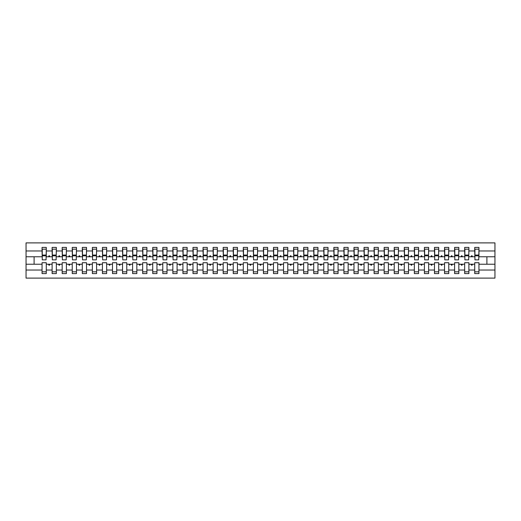 <?xml version="1.0" encoding="UTF-8"?>
<svg xmlns="http://www.w3.org/2000/svg" width="521" height="521" viewBox="0 0 521 521"><rect width="100%" height="100%" fill="white"/><g stroke="black" fill="none" stroke-linecap="round" stroke-linejoin="round"><path stroke-width="0.78" d="M474.722 270.034L468.887 270.034L468.887 262.714L464.66 262.714L464.66 270.034L458.825 270.034L458.825 262.714L454.599 262.714L454.599 270.034L448.763 270.034L448.763 262.714L444.537 262.714L444.537 270.034L438.702 270.034L438.702 262.714L434.475 262.714L434.475 270.034L428.64 270.034L428.64 262.714L424.413 262.714L424.413 270.034L418.578 270.034L418.578 262.714L414.351 262.714L414.351 270.034L408.516 270.034L408.516 262.714L404.289 262.714L404.289 270.034L398.454 270.034L398.454 262.714L394.228 262.714L394.228 270.034L388.392 270.034L388.392 262.714L384.166 262.714L384.166 270.034L378.331 270.034L378.331 262.714L374.104 262.714L374.104 270.034L368.269 270.034L368.269 262.714L364.042 262.714L364.042 270.034L358.207 270.034L358.207 262.714L353.98 262.714L353.98 270.034L348.145 270.034L348.145 262.714L343.919 262.714L343.919 270.034L338.077 270.034L338.077 262.714L333.857 262.714L333.857 270.034L328.015 270.034L328.015 262.714L323.788 262.714L323.788 270.034L317.953 270.034L317.953 262.714L313.727 262.714L313.727 270.034L307.891 270.034L307.891 262.714L303.665 262.714L303.665 270.034L297.83 270.034L297.83 262.714L293.603 262.714L293.603 270.034L287.768 270.034L287.768 262.714L283.541 262.714L283.541 270.034L277.706 270.034L277.706 262.714L273.479 262.714L273.479 270.034L267.644 270.034L267.644 262.714L263.418 262.714L263.418 270.034L257.582 270.034L257.582 262.714L253.356 262.714L253.356 270.034L247.521 270.034L247.521 262.714L243.294 262.714L243.294 270.034L237.459 270.034L237.459 262.714L233.232 262.714L233.232 270.034L227.397 270.034L227.397 262.714L223.17 262.714L223.17 270.034L217.335 270.034L217.335 262.714L213.109 262.714L213.109 270.034L207.273 270.034L207.273 262.714L203.047 262.714L203.047 270.034L197.212 270.034L197.212 262.714L192.985 262.714L192.985 270.034L187.143 270.034L187.143 262.714L182.923 262.714L182.923 270.034L177.081 270.034L177.081 262.714L172.855 262.714L172.855 270.034L167.02 270.034L167.02 262.714L162.793 262.714L162.793 270.034L156.958 270.034L156.958 262.714L152.731 262.714L152.731 270.034L146.896 270.034L146.896 262.714L142.669 262.714L142.669 270.034L136.834 270.034L136.834 262.714L132.608 262.714L132.608 270.034L126.772 270.034L126.772 262.714L122.546 262.714L122.546 270.034L116.711 270.034L116.711 262.714L112.484 262.714L112.484 270.034L106.649 270.034L106.649 262.714L102.422 262.714L102.422 270.034L96.587 270.034L96.587 262.714L92.36 262.714L92.36 270.034L86.525 270.034L86.525 262.714L82.298 262.714L82.298 270.034L76.463 270.034L76.463 262.714L72.237 262.714L72.237 270.034L66.401 270.034L66.401 262.714L62.175 262.714L62.175 270.034L56.34 270.034L56.34 262.714L52.113 262.714L52.113 264.225L46.278 264.225L46.278 262.714L42.051 262.714L42.051 270.034L26.05 270.034L26.05 278.11L494.95 278.11L494.95 270.034L478.949 270.034L478.949 273.584L474.722 273.584L474.722 264.225L471.186 264.225L471.557 265.228L472.059 265.228L472.423 264.225M478.949 270.034L478.949 262.714L474.722 262.714L474.722 264.225M494.95 270.034L494.95 256.775L478.949 256.775L478.949 247.416L474.722 247.416L474.722 250.966L468.887 250.966L468.685 258.286M474.924 258.286L474.722 250.966M464.66 270.034L464.66 273.584L468.887 273.584L468.887 270.034M468.887 250.966L468.887 247.416L464.66 247.416L464.66 250.966L458.825 250.966L458.623 258.286M464.862 258.286L464.66 250.966M454.599 270.034L454.599 273.584L458.825 273.584L458.825 270.034M458.825 250.966L458.825 247.416L454.599 247.416L454.599 250.966L448.763 250.966L448.561 258.286M454.8 258.286L454.599 250.966M444.537 270.034L444.537 273.584L448.763 273.584L448.763 270.034M448.763 250.966L448.763 247.416L444.537 247.416L444.537 250.966L438.702 250.966L438.5 258.286M444.739 258.286L444.537 250.966M434.475 270.034L434.475 273.584L438.702 273.584L438.702 270.034M438.702 250.966L438.702 247.416L434.475 247.416L434.475 250.966L428.64 250.966L428.438 258.286M434.677 258.286L434.475 250.966M424.413 270.034L424.413 273.584L428.64 273.584L428.64 270.034M428.64 250.966L428.64 247.416L424.413 247.416L424.413 250.966L418.578 250.966L418.376 258.286M424.615 258.286L424.413 250.966M414.351 270.034L414.351 273.584L418.578 273.584L418.578 270.034M418.578 250.966L418.578 247.416L414.351 247.416L414.351 250.966L408.516 250.966L408.314 258.286M414.553 258.286L414.351 250.966M404.289 270.034L404.289 273.584L408.516 273.584L408.516 270.034M408.516 250.966L408.516 247.416L404.289 247.416L404.289 250.966L398.454 250.966L398.252 258.286M404.491 258.286L404.289 250.966M394.228 270.034L394.228 273.584L398.454 273.584L398.454 270.034M398.454 250.966L398.454 247.416L394.228 247.416L394.228 250.966L388.392 250.966L388.191 258.286M394.43 258.286L394.228 250.966M384.166 270.034L384.166 273.584L388.392 273.584L388.392 270.034M388.392 250.966L388.392 247.416L384.166 247.416L384.166 250.966L378.331 250.966L378.129 258.286M384.368 258.286L384.166 250.966M374.104 270.034L374.104 273.584L378.331 273.584L378.331 270.034M378.331 250.966L378.331 247.416L374.104 247.416L374.104 250.966L368.269 250.966L368.067 258.286M374.306 258.286L374.104 250.966M364.042 270.034L364.042 273.584L368.269 273.584L368.269 270.034M368.269 250.966L368.269 247.416L364.042 247.416L364.042 250.966L358.207 250.966L358.005 258.286M364.244 258.286L364.042 250.966M353.98 270.034L353.98 273.584L358.207 273.584L358.207 270.034M358.207 250.966L358.207 247.416L353.98 247.416L353.98 250.966L348.145 250.966L347.943 258.286M354.182 258.286L353.98 250.966M343.919 270.034L343.919 273.584L348.145 273.584L348.145 270.034M348.145 250.966L348.145 247.416L343.919 247.416L343.919 250.966L338.077 250.966L337.882 258.286M344.114 258.286L343.919 250.966M333.857 270.034L333.857 273.584L338.077 273.584L338.077 270.034M338.077 250.966L338.077 247.416L333.857 247.416L333.857 250.966L328.015 250.966L327.813 258.286M334.052 258.286L333.857 250.966M323.788 270.034L323.788 273.584L328.015 273.584L328.015 270.034M328.015 250.966L328.015 247.416L323.788 247.416L323.788 250.966L317.953 250.966L317.751 258.286M323.99 258.286L323.788 250.966M313.727 270.034L313.727 273.584L317.953 273.584L317.953 270.034M317.953 250.966L317.953 247.416L313.727 247.416L313.727 250.966L307.891 250.966L307.69 258.286M313.929 258.286L313.727 250.966M303.665 270.034L303.665 273.584L307.891 273.584L307.891 270.034M307.891 250.966L307.891 247.416L303.665 247.416L303.665 250.966L297.83 250.966L297.628 258.286M303.867 258.286L303.665 250.966M293.603 270.034L293.603 273.584L297.83 273.584L297.83 270.034M297.83 250.966L297.83 247.416L293.603 247.416L293.603 250.966L287.768 250.966L287.566 258.286M293.805 258.286L293.603 250.966M283.541 270.034L283.541 273.584L287.768 273.584L287.768 270.034M287.768 250.966L287.768 247.416L283.541 247.416L283.541 250.966L277.706 250.966L277.504 258.286M283.743 258.286L283.541 250.966M273.479 270.034L273.479 273.584L277.706 273.584L277.706 270.034M277.706 250.966L277.706 247.416L273.479 247.416L273.479 250.966L267.644 250.966L267.442 258.286M273.681 258.286L273.479 250.966M263.418 270.034L263.418 273.584L267.644 273.584L267.644 270.034M267.644 250.966L267.644 247.416L263.418 247.416L263.418 250.966L257.582 250.966L257.381 258.286M263.619 258.286L263.418 250.966M253.356 270.034L253.356 273.584L257.582 273.584L257.582 270.034M257.582 250.966L257.582 247.416L253.356 247.416L253.356 250.966L247.521 250.966L247.319 258.286M253.558 258.286L253.356 250.966M243.294 270.034L243.294 273.584L247.521 273.584L247.521 270.034M247.521 250.966L247.521 247.416L243.294 247.416L243.294 250.966L237.459 250.966L237.257 258.286M243.496 258.286L243.294 250.966M233.232 270.034L233.232 273.584L237.459 273.584L237.459 270.034M237.459 250.966L237.459 247.416L233.232 247.416L233.232 250.966L227.397 250.966L227.195 258.286M233.434 258.286L233.232 250.966M223.17 270.034L223.17 273.584L227.397 273.584L227.397 270.034M227.397 250.966L227.397 247.416L223.17 247.416L223.17 250.966L217.335 250.966L217.133 258.286M223.372 258.286L223.17 250.966M213.109 270.034L213.109 273.584L217.335 273.584L217.335 270.034M217.335 250.966L217.335 247.416L213.109 247.416L213.109 250.966L207.273 250.966L207.071 258.286M213.31 258.286L213.109 250.966M203.047 270.034L203.047 273.584L207.273 273.584L207.273 270.034M207.273 250.966L207.273 247.416L203.047 247.416L203.047 250.966L197.212 250.966L197.01 258.286M203.249 258.286L203.047 250.966M192.985 270.034L192.985 273.584L197.212 273.584L197.212 270.034M197.212 250.966L197.212 247.416L192.985 247.416L192.985 250.966L187.143 250.966L186.948 258.286M193.187 258.286L192.985 250.966M182.923 270.034L182.923 273.584L187.143 273.584L187.143 270.034M187.143 250.966L187.143 247.416L182.923 247.416L182.923 250.966L177.081 250.966L176.886 258.286M183.118 258.286L182.923 250.966M172.855 270.034L172.855 273.584L177.081 273.584L177.081 270.034M177.081 250.966L177.081 247.416L172.855 247.416L172.855 250.966L167.02 250.966L166.818 258.286M173.057 258.286L172.855 250.966M162.793 270.034L162.793 273.584L167.02 273.584L167.02 270.034M167.02 250.966L167.02 247.416L162.793 247.416L162.793 250.966L156.958 250.966L156.756 258.286M162.995 258.286L162.793 250.966M152.731 270.034L152.731 273.584L156.958 273.584L156.958 270.034M156.958 250.966L156.958 247.416L152.731 247.416L152.731 250.966L146.896 250.966L146.694 258.286M152.933 258.286L152.731 250.966M142.669 270.034L142.669 273.584L146.896 273.584L146.896 270.034M146.896 250.966L146.896 247.416L142.669 247.416L142.669 250.966L136.834 250.966L136.632 258.286M142.871 258.286L142.669 250.966M132.608 270.034L132.608 273.584L136.834 273.584L136.834 270.034M136.834 250.966L136.834 247.416L132.608 247.416L132.608 250.966L126.772 250.966L126.57 258.286M132.809 258.286L132.608 250.966M122.546 270.034L122.546 273.584L126.772 273.584L126.772 270.034M126.772 250.966L126.772 247.416L122.546 247.416L122.546 250.966L116.711 250.966L116.509 258.286M122.748 258.286L122.546 250.966M112.484 270.034L112.484 273.584L116.711 273.584L116.711 270.034M116.711 250.966L116.711 247.416L112.484 247.416L112.484 250.966L106.649 250.966L106.447 258.286M112.686 258.286L112.484 250.966M102.422 270.034L102.422 273.584L106.649 273.584L106.649 270.034M106.649 250.966L106.649 247.416L102.422 247.416L102.422 250.966L96.587 250.966L96.385 258.286M102.624 258.286L102.422 250.966M92.36 270.034L92.36 273.584L96.587 273.584L96.587 270.034M96.587 250.966L96.587 247.416L92.36 247.416L92.36 250.966L86.525 250.966L86.323 258.286M92.562 258.286L92.36 250.966M82.298 270.034L82.298 273.584L86.525 273.584L86.525 270.034M86.525 250.966L86.525 247.416L82.298 247.416L82.298 250.966L76.463 250.966L76.261 258.286M82.5 258.286L82.298 250.966M72.237 270.034L72.237 273.584L76.463 273.584L76.463 270.034M76.463 250.966L76.463 247.416L72.237 247.416L72.237 250.966L66.401 250.966L66.2 258.286M72.439 258.286L72.237 250.966M62.175 270.034L62.175 273.584L66.401 273.584L66.401 270.034M66.401 250.966L66.401 247.416L62.175 247.416L62.175 250.966L56.34 250.966L56.138 258.286M62.377 258.286L62.175 250.966M56.34 270.034L56.34 273.584L52.113 273.584L52.113 264.225M56.34 250.966L56.34 247.416L52.113 247.416L52.113 250.966L46.278 250.966L46.278 247.416L42.051 247.416L42.051 250.966L26.05 250.966L26.05 242.89L494.95 242.89L494.95 250.966L478.949 250.966M52.315 258.286L52.113 250.966M42.051 270.034L42.051 273.584L46.278 273.584L46.278 264.225M42.253 258.286L42.051 250.966M478.949 256.775L478.747 258.286M52.113 270.034L46.278 270.034M471.186 264.225L468.887 264.225M474.722 256.775L472.423 256.775L472.059 255.772L471.557 255.772L471.186 256.775L468.887 256.775M471.186 256.775L472.423 256.775M461.124 264.225L461.495 265.228L461.997 265.228L462.361 264.225L458.825 264.225M464.66 264.225L462.361 264.225M464.66 256.775L462.361 256.775L461.997 255.772L461.495 255.772L461.124 256.775L458.825 256.775M461.124 256.775L462.361 256.775M451.062 264.225L451.433 265.228L451.935 265.228L452.3 264.225L448.763 264.225M454.599 264.225L452.3 264.225M454.599 256.775L452.3 256.775L451.935 255.772L451.433 255.772L451.062 256.775L448.763 256.775M451.062 256.775L452.3 256.775M441 264.225L441.372 265.228L441.873 265.228L442.238 264.225L438.702 264.225M444.537 264.225L442.238 264.225M444.537 256.775L442.238 256.775L441.873 255.772L441.372 255.772L441 256.775L438.702 256.775M441 256.775L442.238 256.775M430.939 264.225L431.303 265.228L431.811 265.228L432.176 264.225L428.64 264.225M434.475 264.225L432.176 264.225M434.475 256.775L432.176 256.775L431.811 255.772L431.303 255.772L430.939 256.775L428.64 256.775M430.939 256.775L432.176 256.775M420.877 264.225L421.242 265.228L421.75 265.228L422.114 264.225L418.578 264.225M424.413 264.225L422.114 264.225M424.413 256.775L422.114 256.775L421.75 255.772L421.242 255.772L420.877 256.775L418.578 256.775M420.877 256.775L422.114 256.775M410.815 264.225L411.18 265.228L411.688 265.228L412.052 264.225L408.516 264.225M414.351 264.225L412.052 264.225M414.351 256.775L412.052 256.775L411.688 255.772L411.18 255.772L410.815 256.775L408.516 256.775M410.815 256.775L412.052 256.775M400.753 264.225L401.118 265.228L401.626 265.228L401.991 264.225L398.454 264.225M404.289 264.225L401.991 264.225M404.289 256.775L401.991 256.775L401.626 255.772L401.118 255.772L400.753 256.775L398.454 256.775M400.753 256.775L401.991 256.775M390.691 264.225L391.056 265.228L391.558 265.228L391.929 264.225L388.392 264.225M394.228 264.225L391.929 264.225M394.228 256.775L391.929 256.775L391.558 255.772L391.056 255.772L390.691 256.775L388.392 256.775M390.691 256.775L391.929 256.775M380.63 264.225L380.994 265.228L381.496 265.228L381.867 264.225L378.331 264.225M384.166 264.225L381.867 264.225M384.166 256.775L381.867 256.775L381.496 255.772L380.994 255.772L380.63 256.775L378.331 256.775M380.63 256.775L381.867 256.775M370.568 264.225L370.932 265.228L371.434 265.228L371.805 264.225L368.269 264.225M374.104 264.225L371.805 264.225M374.104 256.775L371.805 256.775L371.434 255.772L370.932 255.772L370.568 256.775L368.269 256.775M370.568 256.775L371.805 256.775M360.506 264.225L360.871 265.228L361.372 265.228L361.743 264.225L358.207 264.225M364.042 264.225L361.743 264.225M364.042 256.775L361.743 256.775L361.372 255.772L360.871 255.772L360.506 256.775L358.207 256.775M360.506 256.775L361.743 256.775M350.444 264.225L350.809 265.228L351.31 265.228L351.675 264.225L348.145 264.225M353.98 264.225L351.675 264.225M353.98 256.775L351.675 256.775L351.31 255.772L350.809 255.772L350.444 256.775L348.145 256.775M350.444 256.775L351.675 256.775M340.382 264.225L340.747 265.228L341.248 265.228L341.613 264.225L338.077 264.225M343.919 264.225L341.613 264.225M343.919 256.775L341.613 256.775L341.248 255.772L340.747 255.772L340.382 256.775L338.077 256.775M340.382 256.775L341.613 256.775M330.321 264.225L330.685 265.228L331.187 265.228L331.551 264.225L328.015 264.225M333.857 264.225L331.551 264.225M333.857 256.775L331.551 256.775L331.187 255.772L330.685 255.772L330.321 256.775L328.015 256.775M330.321 256.775L331.551 256.775M320.259 264.225L320.623 265.228L321.125 265.228L321.49 264.225L317.953 264.225M323.788 264.225L321.49 264.225M323.788 256.775L321.49 256.775L321.125 255.772L320.623 255.772L320.259 256.775L317.953 256.775M320.259 256.775L321.49 256.775M310.19 264.225L310.562 265.228L311.063 265.228L311.428 264.225L307.891 264.225M313.727 264.225L311.428 264.225M313.727 256.775L311.428 256.775L311.063 255.772L310.562 255.772L310.19 256.775L307.891 256.775M310.19 256.775L311.428 256.775M300.129 264.225L300.5 265.228L301.001 265.228L301.366 264.225L297.83 264.225M303.665 264.225L301.366 264.225M303.665 256.775L301.366 256.775L301.001 255.772L300.5 255.772L300.129 256.775L297.83 256.775M300.129 256.775L301.366 256.775M290.067 264.225L290.438 265.228L290.939 265.228L291.304 264.225L287.768 264.225M293.603 264.225L291.304 264.225M293.603 256.775L291.304 256.775L290.939 255.772L290.438 255.772L290.067 256.775L287.768 256.775M290.067 256.775L291.304 256.775M280.005 264.225L280.376 265.228L280.878 265.228L281.242 264.225L277.706 264.225M283.541 264.225L281.242 264.225M283.541 256.775L281.242 256.775L280.878 255.772L280.376 255.772L280.005 256.775L277.706 256.775M280.005 256.775L281.242 256.775M269.943 264.225L270.308 265.228L270.816 265.228L271.18 264.225L267.644 264.225M273.479 264.225L271.18 264.225M273.479 256.775L271.18 256.775L270.816 255.772L270.308 255.772L269.943 256.775L267.644 256.775M269.943 256.775L271.18 256.775M259.881 264.225L260.246 265.228L260.754 265.228L261.119 264.225L257.582 264.225M263.418 264.225L261.119 264.225M263.418 256.775L261.119 256.775L260.754 255.772L260.246 255.772L259.881 256.775L257.582 256.775M259.881 256.775L261.119 256.775M249.82 264.225L250.184 265.228L250.692 265.228L251.057 264.225L247.521 264.225M253.356 264.225L251.057 264.225M253.356 256.775L251.057 256.775L250.692 255.772L250.184 255.772L249.82 256.775L247.521 256.775M249.82 256.775L251.057 256.775M239.758 264.225L240.122 265.228L240.624 265.228L240.995 264.225L237.459 264.225M243.294 264.225L240.995 264.225M243.294 256.775L240.995 256.775L240.624 255.772L240.122 255.772L239.758 256.775L237.459 256.775M239.758 256.775L240.995 256.775M229.696 264.225L230.061 265.228L230.562 265.228L230.933 264.225L227.397 264.225M233.232 264.225L230.933 264.225M233.232 256.775L230.933 256.775L230.562 255.772L230.061 255.772L229.696 256.775L227.397 256.775M229.696 256.775L230.933 256.775M219.634 264.225L219.999 265.228L220.5 265.228L220.871 264.225L217.335 264.225M223.17 264.225L220.871 264.225M223.17 256.775L220.871 256.775L220.5 255.772L219.999 255.772L219.634 256.775L217.335 256.775M219.634 256.775L220.871 256.775M209.572 264.225L209.937 265.228L210.438 265.228L210.81 264.225L207.273 264.225M213.109 264.225L210.81 264.225M213.109 256.775L210.81 256.775L210.438 255.772L209.937 255.772L209.572 256.775L207.273 256.775M209.572 256.775L210.81 256.775M199.51 264.225L199.875 265.228L200.377 265.228L200.741 264.225L197.212 264.225M203.047 264.225L200.741 264.225M203.047 256.775L200.741 256.775L200.377 255.772L199.875 255.772L199.51 256.775L197.212 256.775M199.51 256.775L200.741 256.775M189.449 264.225L189.813 265.228L190.315 265.228L190.679 264.225L187.143 264.225M192.985 264.225L190.679 264.225M192.985 256.775L190.679 256.775L190.315 255.772L189.813 255.772L189.449 256.775L187.143 256.775M189.449 256.775L190.679 256.775M179.387 264.225L179.752 265.228L180.253 265.228L180.618 264.225L177.081 264.225M182.923 264.225L180.618 264.225M182.923 256.775L180.618 256.775L180.253 255.772L179.752 255.772L179.387 256.775L177.081 256.775M179.387 256.775L180.618 256.775M169.325 264.225L169.69 265.228L170.191 265.228L170.556 264.225L167.02 264.225M172.855 264.225L170.556 264.225M172.855 256.775L170.556 256.775L170.191 255.772L169.69 255.772L169.325 256.775L167.02 256.775M169.325 256.775L170.556 256.775M159.257 264.225L159.628 265.228L160.129 265.228L160.494 264.225L156.958 264.225M162.793 264.225L160.494 264.225M162.793 256.775L160.494 256.775L160.129 255.772L159.628 255.772L159.257 256.775L156.958 256.775M159.257 256.775L160.494 256.775M149.195 264.225L149.566 265.228L150.068 265.228L150.432 264.225L146.896 264.225M152.731 264.225L150.432 264.225M152.731 256.775L150.432 256.775L150.068 255.772L149.566 255.772L149.195 256.775L146.896 256.775M149.195 256.775L150.432 256.775M139.133 264.225L139.504 265.228L140.006 265.228L140.37 264.225L136.834 264.225M142.669 264.225L140.37 264.225M142.669 256.775L140.37 256.775L140.006 255.772L139.504 255.772L139.133 256.775L136.834 256.775M139.133 256.775L140.37 256.775M129.071 264.225L129.442 265.228L129.944 265.228L130.309 264.225L126.772 264.225M132.608 264.225L130.309 264.225M132.608 256.775L130.309 256.775L129.944 255.772L129.442 255.772L129.071 256.775L126.772 256.775M129.071 256.775L130.309 256.775M119.009 264.225L119.374 265.228L119.882 265.228L120.247 264.225L116.711 264.225M122.546 264.225L120.247 264.225M122.546 256.775L120.247 256.775L119.882 255.772L119.374 255.772L119.009 256.775L116.711 256.775M119.009 256.775L120.247 256.775M108.948 264.225L109.312 265.228L109.82 265.228L110.185 264.225L106.649 264.225M112.484 264.225L110.185 264.225M112.484 256.775L110.185 256.775L109.82 255.772L109.312 255.772L108.948 256.775L106.649 256.775M108.948 256.775L110.185 256.775M98.886 264.225L99.251 265.228L99.758 265.228L100.123 264.225L96.587 264.225M102.422 264.225L100.123 264.225M102.422 256.775L100.123 256.775L99.758 255.772L99.251 255.772L98.886 256.775L96.587 256.775M98.886 256.775L100.123 256.775M88.824 264.225L89.189 265.228L89.697 265.228L90.061 264.225L86.525 264.225M92.36 264.225L90.061 264.225M92.36 256.775L90.061 256.775L89.697 255.772L89.189 255.772L88.824 256.775L86.525 256.775M88.824 256.775L90.061 256.775M78.762 264.225L79.127 265.228L79.628 265.228L80 264.225L76.463 264.225M82.298 264.225L80 264.225M82.298 256.775L80 256.775L79.628 255.772L79.127 255.772L78.762 256.775L76.463 256.775M78.762 256.775L80 256.775M68.7 264.225L69.065 265.228L69.567 265.228L69.938 264.225L66.401 264.225M72.237 264.225L69.938 264.225M72.237 256.775L69.938 256.775L69.567 255.772L69.065 255.772L68.7 256.775L66.401 256.775M68.7 256.775L69.938 256.775M58.639 264.225L59.003 265.228L59.505 265.228L59.876 264.225L56.34 264.225M62.175 264.225L59.876 264.225M62.175 256.775L59.876 256.775L59.505 255.772L59.003 255.772L58.639 256.775L56.34 256.775M58.639 256.775L59.876 256.775M48.577 264.225L48.941 265.228L49.443 265.228L49.814 264.225M52.113 256.775L49.814 256.775L49.443 255.772L48.941 255.772L48.577 256.775L46.278 256.775L46.278 250.966M48.577 256.775L49.814 256.775M46.278 256.775L46.076 258.286M42.051 264.225L26.05 264.225L26.05 250.966M26.05 270.034L26.05 264.225M42.051 256.775L26.05 256.775M494.95 256.775L494.95 250.966M34.099 264.225L34.099 256.775M486.901 256.775L486.901 264.225L478.949 264.225M494.95 264.225L486.901 264.225M42.253 255.824L42.253 249.181L46.278 249.181L46.076 259.849L42.253 259.849L42.253 255.824L46.076 255.824M42.051 271.819L46.278 271.819M52.315 255.824L52.315 249.181L56.34 249.181L56.138 259.849L52.315 259.849L52.315 255.824L56.138 255.824M52.113 271.819L56.34 271.819M62.377 255.824L62.377 249.181L66.401 249.181L66.2 259.849L62.377 259.849L62.377 255.824L66.2 255.824M62.175 271.819L66.401 271.819M72.439 255.824L72.439 249.181L76.463 249.181L76.261 259.849L72.439 259.849L72.439 255.824L76.261 255.824M72.237 271.819L76.463 271.819M82.5 255.824L82.5 249.181L86.525 249.181L86.323 259.849L82.5 259.849L82.5 255.824L86.323 255.824M82.298 271.819L86.525 271.819M92.562 255.824L92.562 249.181L96.587 249.181L96.385 259.849L92.562 259.849L92.562 255.824L96.385 255.824M92.36 271.819L96.587 271.819M102.624 255.824L102.624 249.181L106.649 249.181L106.447 259.849L102.624 259.849L102.624 255.824L106.447 255.824M102.422 271.819L106.649 271.819M112.686 255.824L112.686 249.181L116.711 249.181L116.509 259.849L112.686 259.849L112.686 255.824L116.509 255.824M112.484 271.819L116.711 271.819M122.748 255.824L122.748 249.181L126.772 249.181L126.57 259.849L122.748 259.849L122.748 255.824L126.57 255.824M122.546 271.819L126.772 271.819M132.809 255.824L132.809 249.181L136.834 249.181L136.632 259.849L132.809 259.849L132.809 255.824L136.632 255.824M132.608 271.819L136.834 271.819M142.871 255.824L142.871 249.181L146.896 249.181L146.694 259.849L142.871 259.849L142.871 255.824L146.694 255.824M142.669 271.819L146.896 271.819M152.933 255.824L152.933 249.181L156.958 249.181L156.756 259.849L152.933 259.849L152.933 255.824L156.756 255.824M152.731 271.819L156.958 271.819M162.995 255.824L162.995 249.181L167.02 249.181L166.818 259.849L162.995 259.849L162.995 255.824L166.818 255.824M162.793 271.819L167.02 271.819M173.057 255.824L173.057 249.181L177.081 249.181L176.886 259.849L173.057 259.849L173.057 255.824L176.886 255.824M172.855 271.819L177.081 271.819M183.118 255.824L183.118 249.181L187.143 249.181L186.948 259.849L183.118 259.849L183.118 255.824L186.948 255.824M182.923 271.819L187.143 271.819M193.187 255.824L193.187 249.181L197.212 249.181L197.01 259.849L193.187 259.849L193.187 255.824L197.01 255.824M192.985 271.819L197.212 271.819M203.249 255.824L203.249 249.181L207.273 249.181L207.071 259.849L203.249 259.849L203.249 255.824L207.071 255.824M203.047 271.819L207.273 271.819M213.31 255.824L213.31 249.181L217.335 249.181L217.133 259.849L213.31 259.849L213.31 255.824L217.133 255.824M213.109 271.819L217.335 271.819M223.372 255.824L223.372 249.181L227.397 249.181L227.195 259.849L223.372 259.849L223.372 255.824L227.195 255.824M223.17 271.819L227.397 271.819M233.434 255.824L233.434 249.181L237.459 249.181L237.257 259.849L233.434 259.849L233.434 255.824L237.257 255.824M233.232 271.819L237.459 271.819M243.496 255.824L243.496 249.181L247.521 249.181L247.319 259.849L243.496 259.849L243.496 255.824L247.319 255.824M243.294 271.819L247.521 271.819M253.558 255.824L253.558 249.181L257.582 249.181L257.381 259.849L253.558 259.849L253.558 255.824L257.381 255.824M253.356 271.819L257.582 271.819M263.619 255.824L263.619 249.181L267.644 249.181L267.442 259.849L263.619 259.849L263.619 255.824L267.442 255.824M263.418 271.819L267.644 271.819M273.681 255.824L273.681 249.181L277.706 249.181L277.504 259.849L273.681 259.849L273.681 255.824L277.504 255.824M273.479 271.819L277.706 271.819M283.743 255.824L283.743 249.181L287.768 249.181L287.566 259.849L283.743 259.849L283.743 255.824L287.566 255.824M283.541 271.819L287.768 271.819M293.805 255.824L293.805 249.181L297.83 249.181L297.628 259.849L293.805 259.849L293.805 255.824L297.628 255.824M293.603 271.819L297.83 271.819M303.867 255.824L303.867 249.181L307.891 249.181L307.69 259.849L303.867 259.849L303.867 255.824L307.69 255.824M303.665 271.819L307.891 271.819M313.929 255.824L313.929 249.181L317.953 249.181L317.751 259.849L313.929 259.849L313.929 255.824L317.751 255.824M313.727 271.819L317.953 271.819M323.99 255.824L323.99 249.181L328.015 249.181L327.813 259.849L323.99 259.849L323.99 255.824L327.813 255.824M323.788 271.819L328.015 271.819M334.052 255.824L334.052 249.181L338.077 249.181L337.882 259.849L334.052 259.849L334.052 255.824L337.882 255.824M333.857 271.819L338.077 271.819M344.114 255.824L344.114 249.181L348.145 249.181L347.943 259.849L344.114 259.849L344.114 255.824L347.943 255.824M343.919 271.819L348.145 271.819M354.182 255.824L354.182 249.181L358.207 249.181L358.005 259.849L354.182 259.849L354.182 255.824L358.005 255.824M353.98 271.819L358.207 271.819M364.244 255.824L364.244 249.181L368.269 249.181L368.067 259.849L364.244 259.849L364.244 255.824L368.067 255.824M364.042 271.819L368.269 271.819M374.306 255.824L374.306 249.181L378.331 249.181L378.129 259.849L374.306 259.849L374.306 255.824L378.129 255.824M374.104 271.819L378.331 271.819M384.368 255.824L384.368 249.181L388.392 249.181L388.191 259.849L384.368 259.849L384.368 255.824L388.191 255.824M384.166 271.819L388.392 271.819M394.43 255.824L394.43 249.181L398.454 249.181L398.252 259.849L394.43 259.849L394.43 255.824L398.252 255.824M394.228 271.819L398.454 271.819M404.491 255.824L404.491 249.181L408.516 249.181L408.314 259.849L404.491 259.849L404.491 255.824L408.314 255.824M404.289 271.819L408.516 271.819M414.553 255.824L414.553 249.181L418.578 249.181L418.376 259.849L414.553 259.849L414.553 255.824L418.376 255.824M414.351 271.819L418.578 271.819M424.615 255.824L424.615 249.181L428.64 249.181L428.438 259.849L424.615 259.849L424.615 255.824L428.438 255.824M424.413 271.819L428.64 271.819M434.677 255.824L434.677 249.181L438.702 249.181L438.5 259.849L434.677 259.849L434.677 255.824L438.5 255.824M434.475 271.819L438.702 271.819M444.739 255.824L444.739 249.181L448.763 249.181L448.561 259.849L444.739 259.849L444.739 255.824L448.561 255.824M444.537 271.819L448.763 271.819M454.8 255.824L454.8 249.181L458.825 249.181L458.623 259.849L454.8 259.849L454.8 255.824L458.623 255.824M454.599 271.819L458.825 271.819M464.862 255.824L464.862 249.181L468.887 249.181L468.685 259.849L464.862 259.849L464.862 255.824L468.685 255.824M464.66 271.819L468.887 271.819M474.924 255.824L474.924 249.181L478.949 249.181L478.747 259.849L474.924 259.849L474.924 255.824L478.747 255.824M474.722 271.819L478.949 271.819M42.253 255.218L46.076 255.218M52.315 255.218L56.138 255.218M62.377 255.218L66.2 255.218M72.439 255.218L76.261 255.218M82.5 255.218L86.323 255.218M92.562 255.218L96.385 255.218M102.624 255.218L106.447 255.218M112.686 255.218L116.509 255.218M122.748 255.218L126.57 255.218M132.809 255.218L136.632 255.218M142.871 255.218L146.694 255.218M152.933 255.218L156.756 255.218M162.995 255.218L166.818 255.218M173.057 255.218L176.886 255.218M183.118 255.218L186.948 255.218M193.187 255.218L197.01 255.218M203.249 255.218L207.071 255.218M213.31 255.218L217.133 255.218M223.372 255.218L227.195 255.218M233.434 255.218L237.257 255.218M243.496 255.218L247.319 255.218M253.558 255.218L257.381 255.218M263.619 255.218L267.442 255.218M273.681 255.218L277.504 255.218M283.743 255.218L287.566 255.218M293.805 255.218L297.628 255.218M303.867 255.218L307.69 255.218M313.929 255.218L317.751 255.218M323.99 255.218L327.813 255.218M334.052 255.218L337.882 255.218M344.114 255.218L347.943 255.218M354.182 255.218L358.005 255.218M364.244 255.218L368.067 255.218M374.306 255.218L378.129 255.218M384.368 255.218L388.191 255.218M394.43 255.218L398.252 255.218M404.491 255.218L408.314 255.218M414.553 255.218L418.376 255.218M424.615 255.218L428.438 255.218M434.677 255.218L438.5 255.218M444.739 255.218L448.561 255.218M454.8 255.218L458.623 255.218M464.862 255.218L468.685 255.218M474.924 255.218L478.747 255.218M42.253 255.062L46.076 255.062M52.315 255.062L56.138 255.062M62.377 255.062L66.2 255.062M72.439 255.062L76.261 255.062M82.5 255.062L86.323 255.062M92.562 255.062L96.385 255.062M102.624 255.062L106.447 255.062M112.686 255.062L116.509 255.062M122.748 255.062L126.57 255.062M132.809 255.062L136.632 255.062M142.871 255.062L146.694 255.062M152.933 255.062L156.756 255.062M162.995 255.062L166.818 255.062M173.057 255.062L176.886 255.062M183.118 255.062L186.948 255.062M193.187 255.062L197.01 255.062M203.249 255.062L207.071 255.062M213.31 255.062L217.133 255.062M223.372 255.062L227.195 255.062M233.434 255.062L237.257 255.062M243.496 255.062L247.319 255.062M253.558 255.062L257.381 255.062M263.619 255.062L267.442 255.062M273.681 255.062L277.504 255.062M283.743 255.062L287.566 255.062M293.805 255.062L297.628 255.062M303.867 255.062L307.69 255.062M313.929 255.062L317.751 255.062M323.99 255.062L327.813 255.062M334.052 255.062L337.882 255.062M344.114 255.062L347.943 255.062M354.182 255.062L358.005 255.062M364.244 255.062L368.067 255.062M374.306 255.062L378.129 255.062M384.368 255.062L388.191 255.062M394.43 255.062L398.252 255.062M404.491 255.062L408.314 255.062M414.553 255.062L418.376 255.062M424.615 255.062L428.438 255.062M434.677 255.062L438.5 255.062M444.739 255.062L448.561 255.062M454.8 255.062L458.623 255.062M464.862 255.062L468.685 255.062M474.924 255.062L478.747 255.062"/></g></svg>
